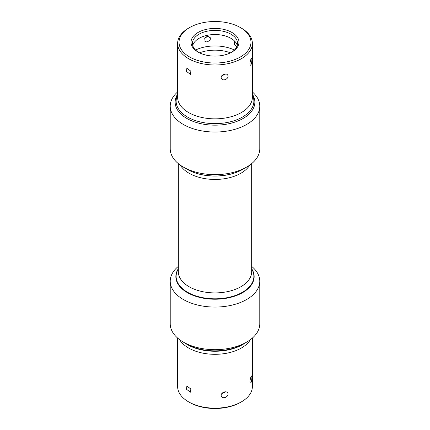 <?xml version="1.0" encoding="UTF-8"?>
<svg xmlns="http://www.w3.org/2000/svg" width="430" height="430" viewBox="0 0 430 430"><rect width="100%" height="100%" fill="white"/><g stroke="black" fill="none" stroke-linecap="round" stroke-linejoin="round"><path stroke-width="0.64" d="M177.703 282.698A38.867 22.441 180 0 1 176.133 276.377A38.867 22.441 180 0 1 178.332 268.938A38.867 22.441 180 0 0 176.133 276.377L176.133 276.377A38.867 22.441 180 0 0 177.703 282.698A38.867 22.441 180 0 0 204.056 297.909A38.867 22.441 180 0 1 177.703 282.698M251.668 268.938A38.867 22.441 180 0 1 252.297 270.061A38.867 22.441 180 0 1 253.867 276.377A38.867 22.441 180 0 1 204.056 297.909A38.867 22.441 180 0 0 253.867 276.377A38.867 22.441 180 0 0 252.297 270.061A38.867 22.441 180 0 0 251.668 268.938M204.056 175.155A38.867 22.441 180 0 1 186.792 169.06A38.867 22.441 180 0 0 204.056 175.155A38.867 22.441 180 0 0 243.208 169.06A38.867 22.441 180 0 1 204.056 175.155M184.884 343A38.867 22.441 0 0 0 204.056 350.342A38.867 22.441 0 0 0 245.116 343A38.867 22.441 180 0 1 204.056 350.342A38.867 22.441 180 0 1 184.884 343M252.372 338.061L252.372 386.586A37.372 21.581 180 0 1 241.429 401.84A37.372 21.581 180 0 1 188.571 401.84A37.372 21.581 180 0 1 179.138 392.66A37.372 21.581 180 0 1 177.628 386.586L177.628 338.061M186.475 389.241L190.393 392.192L190.85 389.005L186.867 386.086L186.475 389.241M221.649 396.53C223.659 399.766 229.883 395.589 227.631 392.848C225.793 389.988 219.327 393.633 221.649 396.53L221.439 396.164M227.835 393.192L227.631 392.848M250.174 382.587C251.012 384.871 252.259 378.207 251.776 376.379C251.588 374.191 249.427 380.717 250.174 382.587L250.507 382.979M251.776 376.379L251.582 376.008M188.571 401.84L189.571 402.415A35.964 20.764 0 0 0 240.429 402.415L241.429 401.84M221.697 393.703L225.685 391.848M199.52 52.836A28.208 16.286 180 0 1 230.48 52.836M221.697 75.868L225.685 74.014M236.806 46.768L234.302 44.231L234.366 40.872M210.184 40.178L206.9 42.081L204.003 40.759L204.202 38.345L207.405 36.265L210.399 37.792L210.184 40.178M192.721 45.489A22.564 13.029 180 0 1 213.581 34.556A22.564 13.029 180 0 1 236.656 43.892A22.564 13.029 180 0 1 237.279 45.489M198.558 52.342A22.564 13.029 180 0 1 193.344 47.085A22.564 13.029 180 0 1 192.436 43.414A22.564 13.029 180 0 1 211.791 30.519A22.564 13.029 180 0 1 236.656 39.748A22.564 13.029 180 0 1 237.564 43.414A22.564 13.029 180 0 1 231.442 52.342M238.005 38.367A23.978 13.841 0 0 0 208.249 28.982A23.978 13.841 0 0 0 191.995 46.16A23.978 13.841 0 0 0 198.047 52.051A23.978 13.841 0 0 0 231.953 52.051A23.978 13.841 0 0 0 238.005 38.367M180.493 48.112A35.964 20.764 180 0 1 189.571 27.584A35.964 20.764 180 0 1 240.429 27.584A35.964 20.764 180 0 1 249.507 36.416A35.964 20.764 180 0 1 225.126 62.189A35.964 20.764 180 0 1 180.493 48.112M240.429 27.584L241.429 28.16A37.372 21.581 180 0 1 250.862 37.34A37.372 21.581 180 0 1 252.372 43.414A37.372 21.581 180 0 1 220.316 64.774A37.372 21.581 180 0 1 179.138 49.493A37.372 21.581 180 0 1 177.628 43.414A37.372 21.581 180 0 1 188.571 28.16L189.571 27.584M186.475 71.407L190.393 74.363L190.85 71.17L186.867 68.252L186.475 71.407M221.649 78.695C223.659 81.931 229.883 77.755 227.631 75.013C225.793 72.154 219.327 75.798 221.649 78.695L221.439 78.33M227.835 75.357L227.631 75.013M250.174 64.753C251.012 67.037 252.259 60.377 251.776 58.544C251.588 56.357 249.427 62.882 250.174 64.753L250.507 65.145M251.776 58.544L251.582 58.174M208.308 36.297L204.314 38.152M252.372 95.03A38.867 22.441 180 0 1 253.867 101.19A38.867 22.441 180 0 1 204.056 122.722A38.867 22.441 180 0 1 177.703 107.505A38.867 22.441 180 0 1 176.133 101.19A38.867 22.441 180 0 1 177.628 95.03A38.867 22.441 180 0 0 176.133 101.19L176.133 101.19A38.867 22.441 180 0 0 177.703 107.505A38.867 22.441 180 0 0 204.056 122.722A38.867 22.441 180 0 0 253.867 101.19A38.867 22.441 180 0 0 252.372 95.03M251.668 266.38A44.779 25.854 180 0 1 257.968 273.937A44.779 25.854 180 0 1 259.779 281.215A44.779 25.854 180 0 1 221.369 306.805A44.779 25.854 180 0 1 172.032 288.492A44.779 25.854 180 0 1 170.221 281.215A44.779 25.854 180 0 1 178.332 266.38M259.779 281.215L259.779 323.822A44.779 25.854 180 0 1 246.664 342.103A44.779 25.854 180 0 1 183.336 342.103A44.779 25.854 180 0 1 172.032 331.1A44.779 25.854 180 0 1 170.221 323.822L170.221 281.215M252.372 91.939A44.779 25.854 180 0 1 257.968 98.9A44.779 25.854 180 0 1 259.779 106.178A44.779 25.854 180 0 1 221.369 131.768A44.779 25.854 180 0 1 172.032 113.456A44.779 25.854 180 0 1 170.221 106.178A44.779 25.854 180 0 1 177.628 91.939M259.779 106.178L259.779 148.785A44.779 25.854 180 0 1 246.664 167.066A44.779 25.854 180 0 1 183.336 167.066A44.779 25.854 180 0 1 172.032 156.063A44.779 25.854 180 0 1 170.221 148.785L170.221 106.178M251.668 163.62L251.668 271.733A36.668 21.172 180 0 1 220.214 292.69A36.668 21.172 180 0 1 179.815 277.694A36.668 21.172 180 0 1 178.332 271.733L178.332 163.62M249.69 165.136A36.668 21.172 180 0 1 215 179.439A36.668 21.172 180 0 1 180.31 165.136M250.394 339.657A37.372 21.581 180 0 1 215 354.309A37.372 21.581 180 0 1 179.606 339.657M195.553 50.025A30.326 17.506 180 0 1 234.447 50.025M252.372 43.414L252.372 97.266A37.372 21.581 180 0 1 220.316 118.626A37.372 21.581 180 0 1 179.138 103.345A37.372 21.581 180 0 1 177.628 97.266L177.628 43.414M251.668 268.702A39.146 22.602 180 0 1 252.566 270.255A39.146 22.602 180 0 1 226.024 298.307A39.146 22.602 180 0 1 177.434 282.983A39.146 22.602 180 0 1 178.332 268.702M183.336 342.103L186.819 344.113A39.856 23.01 0 0 0 243.181 344.113L246.664 342.103M252.372 94.165A39.856 23.01 180 0 1 253.243 95.675A39.856 23.01 180 0 1 226.223 124.232A39.856 23.01 180 0 1 176.757 108.634A39.856 23.01 180 0 1 177.628 94.165M183.336 167.066L187.319 169.366A39.146 22.602 0 0 0 242.681 169.366L246.664 167.066"/></g></svg>
